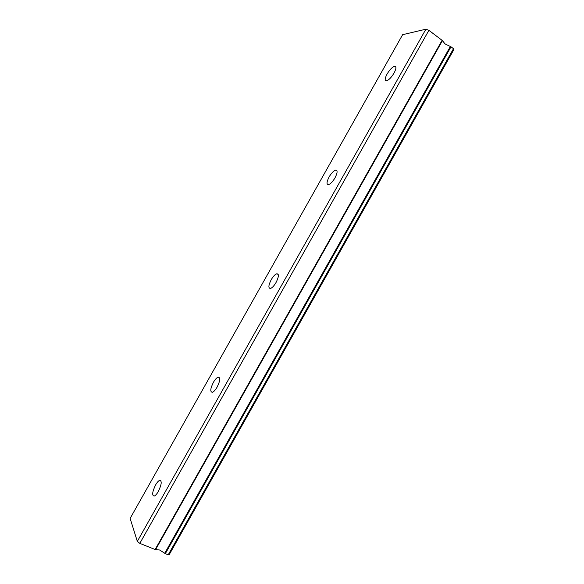 <?xml version="1.0" encoding="UTF-8"?>
<svg xmlns="http://www.w3.org/2000/svg" width="584" height="584" viewBox="0 0 584 584"><rect width="100%" height="100%" fill="white"/><g stroke="black" fill="none" stroke-linecap="round" stroke-linejoin="round"><path stroke-width="0.88" d="M394.039 73.08C396.317 68.678 396.514 66.423 394.638 66.299C392.266 67.058 389.74 69.649 387.068 74.066C384.783 78.446 384.586 80.709 386.469 80.84C388.82 80.096 391.346 77.511 394.039 73.08M158.3 491.509C161.578 484.662 162.067 480.939 159.76 480.325C158.512 480.756 157.125 482.296 155.585 484.954C152.315 491.743 151.825 495.466 154.132 496.13C155.373 495.699 156.76 494.159 158.3 491.509M217.138 387.061C220.161 380.863 220.518 377.563 218.219 377.154C216.737 377.644 215.116 379.388 213.372 382.389C210.349 388.543 209.992 391.849 212.299 392.295C213.773 391.813 215.387 390.068 217.138 387.061M276.042 282.51C278.809 276.94 279.079 274.027 276.853 273.757C275.101 274.319 273.217 276.312 271.21 279.714C268.443 285.255 268.173 288.168 270.407 288.467C272.151 287.912 274.027 285.926 276.042 282.51M335.012 177.85C337.53 172.886 337.749 170.316 335.669 170.148C333.61 170.798 331.42 173.061 329.106 176.945C326.587 181.887 326.368 184.456 328.456 184.646C330.5 184.004 332.683 181.741 335.012 177.85M450.994 46.815L453.491 48.676L453.87 49.611L169.229 554.632L168.228 554.8L165.345 553.639L450.994 46.815L450.344 46.494L164.739 553.252L159.688 550.019L155.614 549.573L442.446 40.603L428.89 30.324L425.897 29.2L137.32 541.383L130.13 518.409L402.631 34.682L425.897 29.2M450.344 46.494L444.957 43.836L442.446 40.603M164.739 553.252L165.345 553.639M442.146 40.208L155.125 549.522L155.614 549.573M155.125 549.522L139.817 543.361L137.32 541.383M428.89 30.324L139.817 543.361M168.228 554.8L453.491 48.676M394.638 66.299L395.879 67.189M159.76 480.325L160.958 480.851M218.219 377.154L219.533 377.811M276.853 273.757L278.225 274.538M335.669 170.148L337.012 171.002"/></g></svg>
